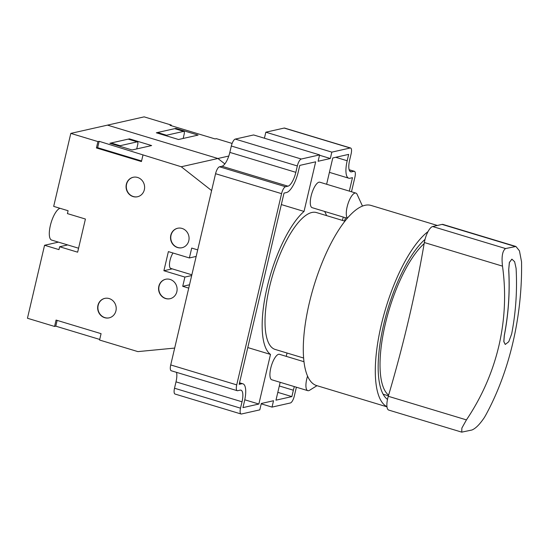 <?xml version="1.0" encoding="UTF-8"?>
<svg xmlns="http://www.w3.org/2000/svg" width="549" height="549" viewBox="0 0 549 549"><rect width="100%" height="100%" fill="white"/><g stroke="black" fill="none" stroke-linecap="round" stroke-linejoin="round"><path stroke-width="0.82" d="M136.715 148.93L137.689 144.764A3.328 1.112 106.8 0 0 137.428 141.855A3.328 1.112 106.8 0 0 137.216 141.848L120.101 145.711A3.328 1.112 106.8 0 0 119.476 146.164M137.428 141.855L128.425 139.137A3.328 1.112 106.8 0 0 128.212 139.13L111.097 142.987A3.328 1.112 106.8 0 0 110.473 143.447M182.042 228.432A9.978 9.237 -102.7 0 0 177.608 228.26A9.978 9.237 -102.7 0 0 170.526 237.642A9.978 9.237 -102.7 0 0 177.56 247.551A9.978 9.237 -102.7 0 0 181.994 247.723A9.978 9.237 -102.7 0 0 189.076 238.348A9.978 9.237 -102.7 0 0 182.042 228.432M177.725 228.233A9.978 9.237 -102.7 0 0 170.766 237.648A9.978 9.237 -102.7 0 0 177.801 247.503A9.978 9.237 -102.7 0 0 182.117 247.695M137.579 177.457A9.978 9.237 -102.7 0 0 133.146 177.286A9.978 9.237 -102.7 0 0 126.064 186.667A9.978 9.237 -102.7 0 0 133.098 196.583A9.978 9.237 -102.7 0 0 137.531 196.748A9.978 9.237 -102.7 0 0 144.613 187.374A9.978 9.237 -102.7 0 0 137.579 177.457M133.263 177.265A9.978 9.237 -102.7 0 0 126.304 186.681A9.978 9.237 -102.7 0 0 133.338 196.528A9.978 9.237 -102.7 0 0 137.655 196.72M109.176 298.567A9.978 9.237 -102.7 0 0 104.735 298.395A9.978 9.237 -102.7 0 0 97.653 307.776A9.978 9.237 -102.7 0 0 104.687 317.693A9.978 9.237 -102.7 0 0 109.127 317.857A9.978 9.237 -102.7 0 0 116.21 308.483A9.978 9.237 -102.7 0 0 109.176 298.567M104.859 298.375A9.978 9.237 -102.7 0 0 97.9 307.79A9.978 9.237 -102.7 0 0 104.934 317.638A9.978 9.237 -102.7 0 0 109.244 317.83M170.08 279.427A9.978 9.237 -102.7 0 0 165.647 279.256A9.978 9.237 -102.7 0 0 158.565 288.63A9.978 9.237 -102.7 0 0 165.599 298.546A9.978 9.237 -102.7 0 0 170.032 298.718A9.978 9.237 -102.7 0 0 177.114 289.344A9.978 9.237 -102.7 0 0 170.08 279.427M165.771 279.228A9.978 9.237 -102.7 0 0 158.805 288.644A9.978 9.237 -102.7 0 0 165.839 298.491A9.978 9.237 -102.7 0 0 170.156 298.69M172.99 253A9.312 3.109 106.8 0 0 170.046 260.288A9.312 3.109 106.8 0 0 170.78 268.427L191.862 274.795M59.999 208.284A16.628 5.552 106.8 0 0 50.652 224.315A16.628 5.552 106.8 0 0 51.654 240.085L78.576 248.217M58.448 242.136L44.565 245.266L27.45 318.248L54.571 326.442L55.792 326.168L99.719 339.433M54.571 326.442L56.067 320.067L101.071 333.662L99.575 340.037L137.895 351.614L174.671 348.08L188.732 288.129L182.728 286.317L184.896 277.073L163.897 270.732L172.201 268.859M163.897 270.732L168.385 251.607L189.384 257.955L191.704 248.073L197.702 249.884L211.612 190.572L181.252 166.759L99.149 141.313L97.928 141.587L96.432 147.962L141.436 161.557L142.932 155.182M97.928 141.587L70.807 133.393L53.685 206.383L68.09 210.734L67.417 213.602L85.418 219.037L77.642 252.183L59.642 246.748L58.969 249.617L44.565 245.266M171.13 125.659L171.274 125.055L144.154 116.862L107.48 125.131L217.926 158.496L224.843 163.918L217.926 158.496L107.48 125.131L70.807 133.393M228.782 156.046L181.252 166.759M132.076 149.973L151.634 145.56L129.434 138.856L109.875 143.262L132.076 149.973M57.144 320.39L55.792 326.168M141.58 160.96L97.653 147.688L99.149 141.313M97.653 147.688L96.432 147.962M191.683 275.543L184.896 277.073M189.384 257.955L196.171 256.424M59.642 246.748L67.699 244.929M189.515 284.787L182.728 286.317M129.31 139.398L129.434 138.856M515.923 246.474L442.933 224.424A13.3 4.44 106.8 0 0 442.075 224.404L432.66 226.531A13.3 4.44 106.8 0 0 428.014 231.616A13.3 4.44 106.8 0 0 425.022 239.405A87.442 29.193 106.8 0 0 383.689 324.5A87.442 29.193 106.8 0 0 387.491 399.425A13.3 4.44 106.8 0 0 386.956 406.665A13.3 4.44 106.8 0 0 388.747 410.089L461.736 432.138L471.92 430.004C475.619 428.529 479.757 424.37 484.355 417.528L485.488 415.593C509.39 372.064 522.47 316.567 521.55 261.839L519.45 250.838L515.923 246.474L505.567 248.553C502.438 250.804 501.415 256.664 502.5 266.135C506.205 292.857 504.984 319.484 498.842 346.028C492.618 372.366 481.809 396.989 466.437 419.889L461.874 428.069L461.736 432.138M425.022 239.405A13.3 4.44 106.8 0 0 424.343 242.528A472.524 157.735 -73.2 0 1 424.157 243.619A83.125 27.745 106.8 0 0 385.274 324.143A83.125 27.745 106.8 0 0 388.617 395.156A472.524 157.735 -73.2 0 1 388.28 396.282A13.3 4.44 106.8 0 0 387.491 399.425M267.095 287.477A78.136 26.084 -73.2 0 1 304.036 211.434L315.675 161.818L299.781 165.4L298.285 171.775A19.949 6.657 -73.2 0 1 286.461 192.548L284.018 193.104L239.165 384.327L241.615 383.778A19.949 6.657 -73.2 0 1 242.898 383.806A19.949 6.657 -73.2 0 1 244.463 401.244L242.967 407.619L258.86 404.037L270.499 354.428A78.136 26.084 -73.2 0 1 267.095 287.477M281.328 204.571L304.036 211.434M347.455 218.111A13.3 4.44 -73.2 0 1 347.119 206.925A13.3 4.44 -73.2 0 1 355.855 193.09A13.3 4.44 -73.2 0 1 357.111 194.373L362.477 206.088M347.304 218.296L312.161 207.68A13.3 4.44 -73.2 0 1 311.118 196.048A13.3 4.44 -73.2 0 1 319.854 182.213L355.855 193.09M316.979 385.686L309.554 390.291A13.3 4.44 -73.2 0 1 307.797 390.662A13.3 4.44 -73.2 0 1 306.754 379.03A13.3 4.44 -73.2 0 1 307.557 376.12M303.974 361.716L279.489 354.318A13.3 4.44 106.8 0 0 270.753 368.153A13.3 4.44 106.8 0 0 271.796 379.784L307.797 390.662M437.375 225.467L371.042 205.429A94.092 31.41 106.8 0 0 364.989 205.305A94.092 31.41 106.8 0 0 311.358 294.861A94.092 31.41 106.8 0 0 316.622 385.576L386.976 406.83M428.014 231.616A94.092 31.41 106.8 0 0 381.246 325.056A94.092 31.41 106.8 0 0 386.956 406.665M303.611 358.03L275.152 349.432A71.487 23.861 -73.2 0 1 271.151 280.512A71.487 23.861 -73.2 0 1 311.894 212.477A71.487 23.861 -73.2 0 1 316.498 212.566L344.957 221.165M424.157 243.619A472.524 157.735 -73.2 0 1 408.833 318.832A472.524 157.735 -73.2 0 1 388.617 395.156M170.718 364.941L236.722 384.876A6.65 2.217 106.8 0 0 237.243 390.696L171.24 370.753A6.65 2.217 -73.2 0 1 170.718 364.941L215.565 173.71A6.65 2.217 -73.2 0 1 219.511 166.786L221.954 166.237A13.3 4.44 106.8 0 0 229.832 152.389L231.328 146.013A6.65 2.217 -73.2 0 1 235.267 139.089L253.604 134.951L319.614 154.893L318.118 161.269L330.34 158.51L331.836 152.135L350.173 148.004L284.169 128.061A6.65 2.217 -73.2 0 1 284.595 128.075L350.605 148.01A6.65 2.217 106.8 0 0 350.173 148.004M264.419 138.218L265.833 132.199L284.169 128.061M241.045 413.987L175.035 394.045A6.65 2.217 -73.2 0 1 174.513 388.232L240.524 408.175A6.65 2.217 106.8 0 0 241.045 413.987A6.65 2.217 106.8 0 0 241.471 413.994L259.807 409.863L261.303 403.488L273.532 400.729L272.036 407.104L290.373 402.973A6.65 2.217 106.8 0 0 294.312 396.049L295.808 389.673A13.3 4.44 -73.2 0 1 296.46 387.237M237.243 390.696A6.65 2.217 106.8 0 0 237.669 390.703L240.119 390.154A13.3 4.44 -73.2 0 1 240.97 390.167A13.3 4.44 -73.2 0 1 242.02 401.799L176.009 381.857L174.513 388.232M176.009 381.857A13.3 4.44 106.8 0 0 176.517 372.352M319.532 155.243L330.34 158.51M280.168 382.31L275.975 400.18L291.869 396.598L293.365 390.222A19.949 6.657 -73.2 0 1 294.339 386.592M287.038 353.021L286.249 356.363M324.583 211.434A78.136 26.084 -73.2 0 1 326.573 215.613M349.322 191.121L352.479 177.67L350.036 178.219A19.949 6.657 -73.2 0 1 348.752 178.199A19.949 6.657 -73.2 0 1 347.181 160.754L348.677 154.379L332.783 157.961L326.621 184.258M342.452 220.41L343.242 217.068M235.267 139.089L301.277 159.025L319.614 154.893M301.277 159.025A6.65 2.217 106.8 0 0 297.332 165.949L231.328 146.013M229.832 152.389L295.842 172.324L297.332 165.949M295.842 172.324A13.3 4.44 -73.2 0 1 287.957 186.18L221.954 166.237M219.511 166.786L285.514 186.729L287.957 186.18M285.514 186.729A6.65 2.217 106.8 0 0 281.575 193.653L215.565 173.71M236.722 384.876L281.575 193.653M242.02 401.799L240.524 408.175M349.123 169.71L354.4 171.302A6.65 2.217 106.8 0 1 354.922 177.121L351.49 191.773M345.403 217.72L344.614 221.062M354.4 171.302A6.65 2.217 106.8 0 0 353.975 171.295L351.532 171.851A13.3 4.44 -73.2 0 1 350.674 171.83A13.3 4.44 -73.2 0 1 349.631 160.198L351.127 153.83A6.65 2.217 106.8 0 0 350.605 148.01M265.833 132.199L331.836 152.135M261.221 403.838L272.036 407.104M277.808 392.35L291.869 396.598M247.791 347.565L270.499 354.428M244.785 399.789L258.86 404.037M511.86 259.162L509.342 262.47L508.697 269.95L509.403 262.463L511.894 259.155L514.619 261.701L516.087 268.296A251.428 232.886 -102.7 0 1 511.641 334.025L508.751 341.739L505.265 344.449L503.872 341.629L504.305 335.672A251.428 232.886 -102.7 0 0 508.758 269.943M508.697 269.95A251.36 232.824 -102.7 0 1 504.243 335.659L503.81 341.615L505.238 344.443M165.928 135.692A3.328 1.112 -73.2 0 1 166.553 135.239L183.668 131.376A3.328 1.112 -73.2 0 1 183.881 131.383A3.328 1.112 -73.2 0 1 184.141 134.292L183.167 138.458M156.932 132.975A3.328 1.112 -73.2 0 1 157.549 132.515L174.664 128.658A3.328 1.112 -73.2 0 1 174.884 128.665L183.881 131.383M171.274 125.055L170.053 125.33L215.057 138.924L216.279 138.65L232.124 143.44M175.893 128.384L198.093 135.088L178.535 139.501L156.328 132.796L175.893 128.384L175.762 128.933M120.101 145.711L111.097 142.987M137.216 141.848L128.212 139.13M466.437 419.889L388.28 396.282M514.983 246.432L442.075 224.404M505.567 248.553L432.66 226.531M502.5 266.135L424.343 242.528M353.975 171.295L349.157 169.84M349.953 171.37L351.532 171.851M335.741 157.295L347.181 160.754M279.304 385.974L293.365 390.222M239.446 383.127L241.615 383.778M183.668 131.376L174.664 128.658M166.553 135.239L157.549 132.515M196.117 256.63L195.746 256.52M383.127 394.203L388.424 395.808M329.414 172.352L348.752 178.199M239.529 382.783L242.898 383.806"/></g></svg>
